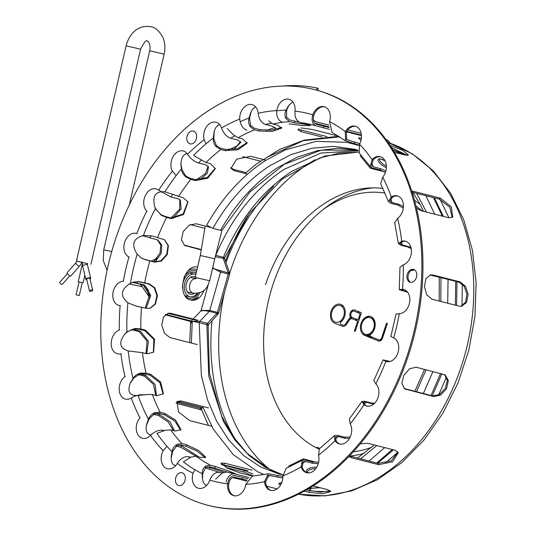 <?xml version="1.0" encoding="UTF-8"?>
<svg xmlns="http://www.w3.org/2000/svg" width="536" height="536" viewBox="0 0 536 536"><rect width="100%" height="100%" fill="white"/><g stroke="black" fill="none" stroke-linecap="round" stroke-linejoin="round"><path stroke-width="0.8" d="M390.108 143.259A9.903 6.774 101.8 0 0 386.322 139.742L386.094 139.682M361.15 133.323L347.784 129.913M328.903 125.096L316.26 121.866A8.254 5.648 -78.2 0 1 313.325 119.394M317.714 90.457L318.21 88.319L317.111 88.038L316.622 90.175M314.625 122.952A9.903 6.774 101.8 0 0 315.885 123.474L328.916 126.798M346.705 131.34L361.411 135.092M368.145 317.01L367.462 316.836L367.26 317.707M363.656 333.325L363.354 334.618M311.115 488.443L310.679 489.067A8.254 5.648 -78.2 0 1 309.198 490.695M249.066 477.569L234.969 473.971A9.903 6.774 101.8 0 0 234.775 473.925A9.903 6.774 101.8 0 0 226.172 481.944M206.688 485.321C204.283 484.752 202.829 482.219 202.327 477.723L202.226 473.683C202.219 470.394 203.325 467.874 205.549 466.126L210.293 465.141L214.889 466.313L227.941 470.655L236.162 474.085L227.083 471.968L222.34 472.946L215.646 479.137M367.462 316.836L367.16 317.734M363.904 320.046L362.966 319.67M359.562 318.324A3.712 2.707 -75.7 0 0 358.597 318.364M357.05 319.423A3.712 2.707 -75.7 0 0 356.782 319.784L356.333 320.461M346.403 324.468L345.486 324.099M340.93 322.009A9.903 7.216 104.3 0 1 340.152 321.278M341.419 306.076A9.903 7.216 104.3 0 1 342.33 305.252M352.675 310.103A9.903 7.216 104.3 0 1 352.795 311.275M351.73 317.165A9.903 7.216 104.3 0 1 350.859 318.853M355.442 320.099L356.132 319.061A4.951 3.611 104.3 0 1 356.138 319.054L356.212 319.081M357.747 312.609A4.536 3.31 104.3 0 1 358.269 311.49M288.911 105.136L286.579 110.383L286.586 117.243L289.815 119.99L299.363 122.221M251.136 111.823L249.501 118.469L250.761 125.551L254.359 128.238L259.659 129.591L271.484 130.161L281.722 127.414M214.212 131.588L213.824 138.744L216.383 145.591L220.343 148.11L225.636 149.457L237.683 148.68L247.156 142.583M180.954 163.607L181.965 169.825L185.784 176.016L190.072 178.24L195.372 179.594L207.372 177.443L215.271 168.197M154.696 206.688L156.103 209.596L161.068 214.735L165.624 216.584L170.917 217.938L183.124 214.018L187.875 201.623M153.35 352.453L153.886 339.489L144.888 330.699L139.588 329.352L134.71 328.903L127.983 331.409L124.721 334.163M163.145 394.094L159.869 382.624L150.187 375.28L144.894 373.934L140.09 373.94L133.94 377.853L130.161 383.327M180.726 430.234L174.763 420.934L164.391 414.743L159.091 413.39L154.462 413.785L149.162 418.81L146.382 425.423M205.315 457.798L197.114 451.151L186.521 446.388L181.222 445.034L176.84 445.738L172.619 451.486L171.198 457.972M226.788 471.901L209.77 466.709L205.697 467.606L202.709 473.657L202.494 479.043M282.767 86.048A214.561 156.405 104.3 0 1 317.111 88.038M175.741 465.536C172.505 465.181 171.004 462.26 171.239 456.773L172.029 451.721C172.679 448.411 174.307 445.972 176.92 444.404L182.019 443.641L186.615 444.813L198.601 450.448L205.737 457.195L200.812 457.469L196.21 456.297L191.118 457.054L183.379 461.838A189.804 138.362 104.3 0 0 202.226 473.683M151.078 434.837C146.737 434.321 145.243 430.844 146.596 424.418L148.432 419.219C149.691 416.117 151.789 413.939 154.73 412.68L160.11 412.264L164.706 413.437L175.634 420.157L180.967 429.638L175.339 431.058L170.736 429.885L165.363 430.301L156.927 433.309A189.804 138.362 104.3 0 0 172.029 451.721M138.114 395.494C129.484 395.977 126.945 391.675 130.509 382.577L133.042 378.396C134.824 375.709 137.303 373.954 140.486 373.123L146.06 373.15L150.656 374.322L160.626 382.081L163.406 393.638L156.994 395.709L152.398 394.536L146.831 394.509L138.114 395.494A189.804 138.362 104.3 0 0 148.432 419.219M128.204 350.966C119.441 348.038 118.423 342.29 125.136 333.714L126.911 332.025L135.166 328.421L140.821 328.963L145.424 330.136L154.549 339.234L153.624 352.179L147.038 353.834L142.442 352.661L128.204 350.966A189.804 138.362 104.3 0 0 133.042 378.396M127.876 302.773C119.816 296.013 120.674 289.514 130.449 283.269L133.719 282.03L139.119 281.628L149.363 283.886L154.81 287.805L157.457 295.658L155.46 304.066L150.154 308.26L146.147 308.28L135.91 306.023L127.876 302.773A189.804 138.362 104.3 0 0 126.911 332.025M137.162 254.185C131.039 244.604 133.129 238.366 143.42 235.458L152.09 235.927L164.612 239.786L168.425 245.689L167.192 254.627L161.303 261.092L154.375 262.158L144.264 259.357L141.196 257.87L137.162 254.185A189.804 138.362 104.3 0 0 130.449 283.269M155.42 208.517L154.891 207.211C151.983 196.196 155.333 191.071 164.941 191.834L183.078 197.744L188.009 201.951L183.58 214.5L171.172 218.601L166.569 217.428L161.282 215.305L155.42 208.517A189.804 138.362 104.3 0 0 143.42 235.458M227.277 128.593L233.555 134.911L238.172 137.792L242.768 138.971L247.096 143.199L238.078 149.718L225.361 150.71L220.765 149.537L216.149 146.656C214.058 144.171 213.127 141.283 213.362 137.98A189.804 138.362 104.3 0 0 193.543 155.393L205.958 162.542L210.554 163.715L215.305 168.693L207.76 178.24L195.379 180.592L190.782 179.419L185.798 176.86C183.299 174.669 181.838 172.009 181.416 168.88L180.954 164.385C181.041 158.06 183.098 154.469 187.131 153.604M213.362 137.98L213.985 132.546C215.05 127.936 216.946 125.29 219.666 124.587M268.717 120.935L272.925 124.017L277.521 125.19L281.708 128.117L272.194 131.427L259.069 130.998L254.466 129.819L250.258 126.744C248.61 124.104 248.222 121.163 249.093 117.92L250.66 112.882C252.041 109.639 253.696 107.636 255.632 106.865M309.46 124.962L294.204 122.791L289.601 121.618L285.809 118.476C284.596 115.836 284.716 113.036 286.17 110.074L288.18 106.215L292.623 101.679M321.942 136.968L301.018 131.628L297.909 129.699M247.491 174.113L234.185 170.723L231.003 168.344L236.671 159.172L250.614 156.291L265.963 160.204M197.221 344.534L169.852 337.553L164.398 333.178L161.751 324.977L163.426 316.99L168.471 313.178L170.656 313.299L198.025 320.28M211.64 426.214L189.597 420.593L178.461 411.856L177.061 401.531L181.041 400.921L208.404 407.903M252.463 476.109L240.108 472.96L227.311 468.203L220.912 463.184L224.484 463.138L251.853 470.119M201.328 249.964L184.552 245.401L181.409 239.679L183.238 231.512L189.228 225.154L196.122 223.76L210.253 227.365M204.243 290.07C201.087 297.467 196.752 300.837 191.245 300.173L190.91 300.093C176.264 297.487 182.823 263.933 197.63 266.968M190.655 300.026C193.335 300.321 195.854 299.396 198.226 297.245M184.049 245.039L201.395 249.588M247.712 470.729L221.294 464.256M203.077 407.782L179.942 401.879L176.565 402.08M196.792 320.461L167.855 313.299M230.788 167.654L233.609 169.403L245.997 172.565M298.445 128.901L301.071 130.007L326.947 136.606M363.81 318.679L364.802 319.081A1.24 0.905 -75.7 0 0 364.835 319.094M366.041 318.237L366.537 316.756M359.16 311.851A3.303 2.405 -75.7 0 0 358.591 312.95M351.884 311.952A8.663 6.318 -75.7 0 0 351.784 310.659M343.107 305.982A8.663 6.318 -75.7 0 0 342.209 306.713M341.05 320.548A8.663 6.318 -75.7 0 0 341.834 321.185M347.656 320.876A8.663 6.318 -75.7 0 0 351.093 316.314M149.892 308.327L155.072 303.992L156.927 295.611L154.241 287.879L148.841 284.026L138.677 281.748L133.437 282.11M141.001 257.736L143.903 259.123L153.953 261.876L160.813 260.851L166.689 254.506L168.049 245.642L164.398 239.652M188.525 270.519A16.502 11.29 -78.2 0 1 196.98 269.769M182.548 288.422A13.206 9.032 -78.2 0 1 182.997 283.055A13.206 9.032 -78.2 0 1 194.468 272.368A13.206 9.032 -78.2 0 1 196.23 273.025M198.193 293.152A13.206 9.032 -78.2 0 1 189.047 298.21A13.206 9.032 -78.2 0 1 185.335 295.973M185.737 296.395A13.206 9.032 101.8 0 0 186.602 296.013M191.339 273.4A13.206 9.032 101.8 0 0 190.709 272.703M199.834 292.683A14.854 10.164 -78.2 0 1 190.474 299.972M183.995 277.32A14.854 10.164 -78.2 0 1 196.605 271.397M149.557 297.413L140.352 284.214M151.145 261.159L156.807 258.359M145.109 285.835L148.512 290.499M140.251 284.65L144.713 285.581M155.969 259.9A2.064 1.501 104.3 0 1 156.003 259.719A2.064 1.501 104.3 0 1 157.55 258.01M156.023 259.846A1.24 0.905 104.3 0 1 156.05 259.705A1.24 0.905 104.3 0 1 157.055 258.667M149.001 292.046A2.064 1.501 -75.7 0 0 148.231 293.386A2.064 1.501 -75.7 0 0 149.196 295.698A2.064 1.501 -75.7 0 0 149.551 295.731M149.088 292.368A1.24 0.905 -75.7 0 0 148.271 293.373A1.24 0.905 -75.7 0 0 148.512 294.559A1.24 0.905 -75.7 0 0 149.47 294.632M213.938 258.694L214.755 258.808L222.005 230.225L220.537 230.339L212.872 228.383L206.688 225.12C222.453 197.369 242.044 175.835 265.467 160.525L285.239 149.926L316.213 141.377L346.792 142.315L358.859 145.464M214.755 258.808L200.283 255.464L214.755 258.808L209.683 280.777C207.291 287.115 205.234 293.695 193.181 293.179A7.43 5.079 101.8 0 1 193.034 293.145A7.43 5.079 101.8 0 1 189.57 285.862A7.43 5.079 101.8 0 1 194.675 278.66M228.39 272.489C230.065 272.931 230.024 273.059 228.249 272.871L228.236 272.871A1.648 1.213 103.7 0 1 228.282 274.03L228.282 274.03A1.648 1.206 -75.7 0 0 228.236 272.871L214.353 268.965L220.598 272.074A1.648 1.206 -76.1 0 0 220.571 270.915M229.589 272.837L229.649 274.09L228.282 274.03L217.428 312.388A1.648 1.206 103.9 0 1 216.946 313.292C218.567 313.895 218.588 314.13 217 314.009M214.132 268.657C212.283 268.302 212.357 268.402 214.353 268.965L212.759 267.477L211.278 273.876M215.238 256.664L224.678 258.727L229.589 272.844M224.711 257.561L224.678 258.734M223.15 257.173C225.133 257.642 225.214 257.689 223.405 257.307C239.478 219.505 262.305 190.816 291.885 171.245L324.876 156.01L358.53 152.05M228.249 272.871L223.338 258.734A1.648 1.206 104.5 0 1 223.405 257.307L215.552 255.304M393.022 150.013L401.658 154.207M440.11 199.379L448.94 217.817M462.32 284.1L461.992 305.855M446.481 376.949L438.689 394.932M397.94 452.15L385.263 463.184M215.666 256.778L215.68 256.784A1.648 1.206 104.3 0 1 215.74 255.35C231.813 217.549 254.64 188.86 284.221 169.289L320.903 153.061L358.082 150.777M208.544 324.126L207.419 323.322L199.747 321.365L209.281 311.336A1.648 1.206 -75.7 0 0 209.77 310.431L202.521 310.391L209.268 311.336L216.946 313.292A1.648 1.206 -75.7 0 0 217.415 312.381L218.655 313.118L218.119 314.036L208.122 325.077L209.429 373.25L221.67 416.09L233.073 436.579L247.23 453.449L270.613 470.038L282.887 474.909L265.099 467.178L248.965 455.446L234.922 440.029L223.351 421.336L208.785 376.158L206.863 324.622C208.611 325.138 208.517 325.245 206.581 324.93M220.537 230.339C235.853 203.385 254.895 182.475 277.655 167.614L297.386 157.102L317.701 150.603L338.069 148.278L357.988 150.201L321.191 150.12L284.107 164.391L249.99 191.922L221.984 230.286M282.887 474.916L279.149 474.058L260.603 466.957L243.726 455.6L228.979 440.304L216.779 421.49L207.479 399.688L201.348 375.495L199.191 322.665L206.856 324.622A1.648 1.206 104.3 0 1 207.405 323.322M192.29 321.292A1.648 1.126 -83.2 0 1 192.29 321.319L199.191 322.665A1.648 1.206 -75.7 0 1 199.754 321.365L192.23 321.312L191.406 343.053M212.872 228.383C228.189 201.429 247.23 180.525 269.99 165.657L290.787 154.703L312.193 148.204L333.606 146.348L354.611 149.236M433.503 197.637L442.368 216.142M455.714 281.3L455.359 305.178M440.599 373.458L431.018 395.501M392.332 449.543L376.728 463.024M319.637 487.613L309.011 488.417M267.511 157.061L303.296 140.673L339.744 136.821M425.845 195.68L434.709 214.186M448.049 279.35L447.701 303.222M432.941 371.508L423.36 393.545M384.667 447.594L369.063 461.067M191.821 323.175L190.582 322.404L192.23 321.312C190.702 321.071 190.749 321.258 192.37 321.875M193.174 319.041L200.732 311.074L202.521 310.391C200.699 310.223 200.658 310.404 202.394 310.94M228.262 274.023L220.598 272.074L209.77 310.431L217.415 312.381M87.502 263.645L77.117 261.179M77.258 261.139L87.509 263.625M195.888 274.499A11.551 7.906 101.8 0 0 194.943 274.157A11.551 7.906 101.8 0 0 194.715 274.104A11.551 7.906 101.8 0 0 184.612 283.792A11.551 7.906 101.8 0 0 189.979 296.723A11.551 7.906 101.8 0 0 197.255 293.319M194.394 293.366A9.079 6.211 -78.2 0 1 190.481 294.298A9.079 6.211 -78.2 0 1 186.327 283.879A9.079 6.211 -78.2 0 1 194.213 276.529A9.079 6.211 -78.2 0 1 195.332 276.931M141.665 286.593L130.436 284.234A11.551 7.906 -78.2 0 1 129.303 283.866M92.695 290.244L89.874 278.479A1.648 0.663 166.5 0 0 88.118 278.224A1.648 0.663 166.5 0 0 86.665 279.249L89.485 291.015A1.648 0.663 166.5 0 0 89.907 291.323A1.648 0.663 166.5 0 0 91.75 291.115A1.648 0.663 166.5 0 0 92.695 290.244A1.648 0.663 166.5 0 0 90.932 289.983A1.648 0.663 166.5 0 0 89.485 291.015M86.839 279.966A2.479 0.992 -13.5 0 1 86.497 279.906A2.479 0.992 -13.5 0 1 85.861 279.444A2.479 0.992 -13.5 0 1 88.038 277.903A2.479 0.992 -13.5 0 1 90.678 278.291A2.479 0.992 -13.5 0 1 90.048 279.202M79.04 281.949L82.256 282.693M79.294 295.517L82.263 282.653L79.047 281.909L76.079 294.773L79.294 295.517L76.079 294.773M69.888 275.792L62.33 284.335A1.648 0.65 -138.5 0 1 60.662 283.732A1.648 0.65 -138.5 0 1 59.858 282.15L67.415 273.601M67.275 272.509A2.479 0.978 41.5 0 0 68.487 274.881A2.479 0.978 41.5 0 0 70.987 275.792L79.683 265.957A2.479 0.978 41.5 0 1 77.184 265.045A2.479 0.978 41.5 0 1 75.978 262.674L67.275 272.509M361.083 155.045L360.373 156.036L370.389 168.25L384.319 171.808M371.066 167.312L370.389 168.25M303.47 459.942L303.289 458.903L316.582 462.293M303.289 458.903L288.817 465.978L288.998 467.024M308.106 472.94L306.786 472.162L306.217 471.09A6.934 2.499 -10 0 1 309.574 468.23A6.934 2.499 -10 0 1 316.736 467.184M385.096 160.86L380.413 158.797L379.066 158.891L378.121 159.574A6.934 2.245 35.7 0 0 380.198 163.56A6.934 2.245 35.7 0 0 386.389 167.614M165.678 314.377L191.325 320.99M190.863 321.546L165.215 314.753M221.83 464.812L244.309 470.541L252.925 473.951M253.468 476.042L243.639 472.035L226.004 467.533M360.259 443.848L367.723 443.265L395.092 450.253L398.268 452.625L392.607 461.798L378.657 464.685L351.288 457.704L348.903 456.505M349.445 455.935L378.088 463.365L391.448 460.826L397.913 452.002M460.846 306.358L465.556 302.15L466.916 294.224L464.189 286.311L458.85 282.103L429.959 274.941M432.713 274.941L460.082 281.923L465.543 286.304L468.183 294.505L466.508 302.492L461.463 306.304L459.278 306.177L431.909 299.195L426.73 294.78L424.432 286.526L425.926 278.566L430.576 274.814L432.713 274.941L431.48 275.122M360.996 140.231L358.47 137.919L361.365 138.094M361.117 139.688L359.777 139.387M390.087 145.43L402.576 150.221L408.452 154.978L404.881 155.025L394.449 152.365M407.407 155.4L391.461 147.527M242.754 156.639L260.302 161.108M301.091 127.95L311.979 129.39L338.826 136.238M452.136 217.576L449.825 207.198L439.105 199.064L412.11 192.176M411.708 190.917L440.203 198.099L451.339 206.836L452.739 217.16L448.759 217.777L421.39 210.789L416.505 208.149M416.204 367.234L445.195 374.912L448.337 380.627L446.508 388.801L440.518 395.159L433.617 396.553L404.653 388.895L401.833 383.381L403.843 375.321L409.544 368.781L416.204 367.234M404.151 388.533L432.579 395.896L439.299 394.603L445.248 388.533L447.339 380.553L444.652 374.617M313.058 485.931L327.63 489.649L330.739 491.579L322.732 493.777L309.118 492.309L304.348 491.09M280.589 485L278.626 483.774L281.815 482.474M279.645 483.003L281.34 483.586M306.344 489.971L321.017 492.155L330.256 490.755M176.538 402.121L202.018 408.707M201.57 409.96L176.029 403.233M190.246 224.604L204.886 228.343M414.027 269.601A6.599 4.811 -75.7 0 0 413.169 269.628A6.599 4.811 -75.7 0 0 408.164 275.471A6.599 4.811 -75.7 0 0 410.784 282.311M412.07 269.347A6.599 4.811 104.3 0 1 413.49 269.42A6.599 4.811 104.3 0 1 416.519 277.005A6.599 4.811 104.3 0 1 410.228 282.211A6.599 4.811 104.3 0 1 407.005 275.578A6.599 4.811 104.3 0 1 412.07 269.347M187.332 141.31A6.599 4.811 104.3 0 1 187.975 134A6.599 4.811 104.3 0 1 193.342 131.065A6.599 4.811 104.3 0 1 196.377 138.65A6.599 4.811 104.3 0 1 190.079 143.856A6.599 4.811 104.3 0 1 187.332 141.31M184.545 481.757A6.599 4.811 104.3 0 1 178.743 485.536A6.599 4.811 104.3 0 1 175.714 477.945A6.599 4.811 104.3 0 1 182.005 472.739A6.599 4.811 104.3 0 1 184.545 481.757M190.729 457.242L188.665 456.719C184.558 456.176 180.846 458.287 177.537 463.05L177.322 463.406A12.382 9.025 104.3 0 1 167.373 468.719A12.382 9.025 104.3 0 1 163.138 450.756L166.991 446.307M178.528 445.101L181.59 445.878L198.89 456.98M196.149 456.277L180.793 447.272L176.203 446.106M144.854 394.958C140.626 394.228 136.211 395.173 131.608 397.792L131.3 397.987A12.382 9.025 104.3 0 1 125.37 399.092A12.382 9.025 104.3 0 1 119.173 389.237A12.382 9.025 104.3 0 1 124.968 376.607L125.27 376.406M140.01 373.954L145.631 375.388L155.105 384.453L156.472 395.575M155.809 395.407L153.45 384.339L144.465 376.172L138.134 374.557M120.439 305.654L120.118 305.634A12.382 9.025 104.3 0 1 118.979 305.453A12.382 9.025 104.3 0 1 113.036 292.415A12.382 9.025 104.3 0 1 123.334 281.259L123.649 281.259M132.935 282.264L144.331 284.951L150.75 295.43L146.107 308.274M145.156 308.026L149.517 295.162L143.112 284.918L132.546 282.398M147.018 211.325L146.77 211.097A12.382 9.025 104.3 0 1 144.988 196.35A12.382 9.025 104.3 0 1 156.023 188.893A12.382 9.025 104.3 0 1 158.669 190.246L170.93 196.993L178.046 198.809L180.31 199.975L181.128 208.913L173.188 218.219M171.091 217.978L179.721 209.12L179.808 199.586M206.012 143.842L204.115 139.708A12.382 9.025 104.3 0 1 206.44 126.885A12.382 9.025 104.3 0 1 215.981 122.208A12.382 9.025 104.3 0 1 221.509 127.97L221.629 128.332C223.639 133.484 226.634 136.781 230.627 138.221L237.743 140.037L240.872 142.261L233.562 149.611M228.403 149.879L236.818 146.134L240.523 141.584M282.057 122.041C278.271 120.54 276.489 116.861 276.73 111.006L276.784 110.584A12.382 9.025 104.3 0 1 288.904 99.267A12.382 9.025 104.3 0 1 295.021 111.113L294.974 111.528C294.74 117.384 296.515 121.069 300.301 122.57L310.592 125.545L302.673 125.612L289.172 123.856M355.797 126.389A12.382 9.025 -75.7 0 0 346.403 131.823L346.598 139.574L359.763 143.655M359.033 145.075L345.546 140.847L345.305 131.541A12.382 9.025 104.3 0 1 355.261 126.228A12.382 9.025 104.3 0 1 359.495 144.184L359.227 153.041L370.289 166.542L372.091 159.547A12.382 9.025 104.3 0 1 380.205 156.646A12.382 9.025 104.3 0 1 386.295 164.954A12.382 9.025 104.3 0 1 382.717 177.161L380.694 183.788L388.426 201.563L391.327 196.96A12.382 9.025 104.3 0 1 397.256 195.854A12.382 9.025 104.3 0 1 403.461 205.71A12.382 9.025 104.3 0 1 397.665 218.333L394.697 222.735L398.382 243.605L401.698 241.213A12.382 9.025 104.3 0 1 405.256 241.16A12.382 9.025 104.3 0 1 411.407 252.603A12.382 9.025 104.3 0 1 403.32 264.898L399.99 267.223L399.246 289.688L402.509 289.306A12.382 9.025 104.3 0 1 403.655 289.494A12.382 9.025 104.3 0 1 409.591 302.532A12.382 9.025 104.3 0 1 399.3 313.687L396.037 314.069L390.858 336.481L393.692 337.955A12.382 9.025 104.3 0 1 398.02 352.574A12.382 9.025 104.3 0 1 386.436 361.539A12.382 9.025 104.3 0 1 385.873 361.365L383.039 359.904L390.134 361.445M397.799 196.015A12.382 9.025 -75.7 0 0 392.419 197.235L390 201.074L392.077 202.548L399.193 204.363L403.454 206.534M403.32 208.136L398.027 205.147L390.912 203.332L388.426 201.563M404.191 289.654A12.382 9.025 -75.7 0 0 403.601 289.587L400.888 289.902L407.38 291.919M407.655 292.267L399.246 289.688M383.039 359.904L373.806 380.62L375.857 383.843A12.382 9.025 104.3 0 1 377.639 398.596A12.382 9.025 104.3 0 1 366.604 406.047A12.382 9.025 104.3 0 1 363.957 404.693L361.934 401.43L364.835 401.303L371.951 403.119L374.57 403.3M373.679 404.117L365.78 402.147L363.361 402.255L365.056 404.975A12.382 9.025 -75.7 0 0 367.16 406.161M361.934 401.43L349.358 418.951L350.216 423.849A12.382 9.025 104.3 0 1 349.74 437.959A12.382 9.025 104.3 0 1 339.395 443.976A12.382 9.025 104.3 0 1 335.054 440.713L334.31 435.688L319.396 448.793L318.518 455.238A12.382 9.025 104.3 0 1 316.186 468.062A12.382 9.025 104.3 0 1 306.646 472.732A12.382 9.025 104.3 0 1 301.118 466.97L302.311 460.317L305.138 460.076L312.254 461.891L318.639 462.146M318.263 463.653L312.676 463.318L305.56 461.503L303.202 461.71L302.21 467.251A12.382 9.025 -75.7 0 0 307.202 472.853M302.311 460.317L286.231 468.189L282.914 475.874A12.382 9.025 104.3 0 1 270.606 490.366A12.382 9.025 104.3 0 1 264.469 481.676L268.375 473.804L252.302 476.122L245.843 484.356A12.382 9.025 104.3 0 1 233.723 495.673A12.382 9.025 104.3 0 1 227.612 483.834L227.666 483.418C228.939 477.824 231.539 475.258 235.465 475.727L247.994 478.748M247.083 480.243L235.25 477.355C232.001 476.966 229.837 479.077 228.765 483.7L228.705 484.108A12.382 9.025 -75.7 0 0 234.279 495.787M234.312 477.241A181.55 132.345 -75.7 0 0 235.25 477.355L234.761 477.268M233.649 475.459L235.465 475.727M282.861 478.005L268.817 475.399L265.568 481.958A12.382 9.025 -75.7 0 0 271.162 490.487M268.375 473.804L282.928 476.437M349.459 438.461L345.177 438.321L338.062 436.505L335.529 436.807L336.146 440.994A12.382 9.025 -75.7 0 0 339.945 444.089M334.31 435.688L337.352 435.333L344.467 437.148L350.209 437.014M389.813 361.532L384.6 360.427L386.965 361.646A12.382 9.025 -75.7 0 0 386.992 361.653M405.799 241.327A12.382 9.025 -75.7 0 0 402.797 241.495L400.03 243.485L402.101 244.825L410.904 247.304M411.239 248.717L407.983 247.029L400.868 245.213L398.382 243.605M413.156 270.439L414.295 269.735M414.623 269.936L411.219 270.425M380.748 156.814A12.382 9.025 -75.7 0 0 373.183 159.829L371.683 165.651L373.585 166.857L380.701 168.673L385.86 170.997M385.397 172.471L379.689 169.805L372.574 167.989L370.289 166.542M324.662 106.818A12.382 9.025 -75.7 0 0 313.895 115.119L313.761 115.521C312.696 120.185 313.687 123.119 316.749 124.339L329.004 127.528M329.499 129.377L312.354 124.834A179.902 131.139 -75.7 0 0 300.301 122.57M316.227 125.906C312.535 124.426 311.349 120.868 312.669 115.24L312.796 114.838A12.382 9.025 104.3 0 1 324.119 106.657A12.382 9.025 104.3 0 1 329.58 121.659L332.032 132.352L345.546 140.847M246.922 130.248C243.029 128.761 240.637 125.169 239.739 119.474L239.713 119.066A12.382 9.025 104.3 0 1 252.02 104.574A12.382 9.025 104.3 0 1 258.158 113.264L258.198 113.666C259.096 119.361 261.488 122.952 265.38 124.439L272.496 126.255L275.605 128.144L273.943 129.866M266.673 130.369L275.142 127.374M176.15 175.56L172.411 171.098A12.382 9.025 104.3 0 1 172.887 156.981A12.382 9.025 104.3 0 1 183.238 150.971A12.382 9.025 104.3 0 1 187.58 154.227L187.768 154.529C190.782 158.797 194.327 161.611 198.414 162.964L205.529 164.78L208.497 166.756L207.345 173.269L199.653 179.862M196.424 179.801L205.529 173.53L208.082 166.2M129.223 257.113L128.935 256.992A12.382 9.025 104.3 0 1 124.613 242.373A12.382 9.025 104.3 0 1 136.191 233.408A12.382 9.025 104.3 0 1 136.76 233.575L137.049 233.689M153.591 261.789L160.063 253.032L160.767 245.006L157.343 239.84M142.362 235.632L157.919 240.041L161.812 245.099L161.182 253.488L154.991 262.07M121.25 353.639L120.928 353.727A12.382 9.025 104.3 0 1 117.371 353.78A12.382 9.025 104.3 0 1 111.227 342.337A12.382 9.025 104.3 0 1 119.314 330.042L119.629 329.942M132.499 329.211L140.392 331.201L148.439 341.338L146.737 353.753M146.02 353.572L147.045 341.137L139.159 331.59L131.273 329.607M164.391 430.616L163.192 430.308C159.011 429.684 154.884 431.286 150.804 435.111L150.536 435.393A12.382 9.025 104.3 0 1 142.422 438.294A12.382 9.025 104.3 0 1 136.332 429.986A12.382 9.025 104.3 0 1 139.916 417.785L140.177 417.49M155.608 413.464L159.681 414.502L170.039 421.798L174.528 430.85M173.51 430.596L168.023 421.839L158.663 415.628L153.35 414.274M222.165 473.06L219.539 472.39C215.519 471.901 212.33 474.34 209.971 479.707L209.831 480.102A12.382 9.025 104.3 0 1 198.514 488.289A12.382 9.025 104.3 0 1 193.047 473.288L194.836 469.677M207.472 466.769L223.72 472.243M219.606 472.404L205.281 467.915M208.276 505.374A214.561 156.405 -75.7 0 0 412.867 336.139A214.561 156.405 -75.7 0 0 314.357 89.572A214.561 156.405 -75.7 0 0 115.783 238.353A214.561 156.405 -75.7 0 0 208.276 505.374L209.368 505.649A214.561 156.405 -75.7 0 0 413.752 337.224A214.561 156.405 -75.7 0 0 316.622 90.155M352.219 317.459L357.257 319.51A1.24 0.905 -75.7 0 0 357.345 319.536A1.24 0.905 -75.7 0 0 358.49 318.679L359.797 314.773A1.24 0.905 -75.7 0 0 359.348 313.259L354.309 311.215A3.303 2.405 -75.7 0 0 354.082 311.141A3.303 2.405 -75.7 0 0 350.98 313.587A3.303 2.405 -75.7 0 0 352.219 317.459M343.73 316.233A8.663 6.318 -75.7 0 0 339.998 305.446A8.663 6.318 -75.7 0 0 331.737 312.28A8.663 6.318 -75.7 0 0 335.717 322.237A8.663 6.318 -75.7 0 0 343.73 316.233M373.679 328.394A8.663 6.318 -75.7 0 0 369.947 317.614A8.663 6.318 -75.7 0 0 361.679 324.448A8.663 6.318 -75.7 0 0 365.659 334.404A8.663 6.318 -75.7 0 0 373.679 328.394M386.409 323.59A0.616 0.449 104.3 0 1 387.247 323.932L382.49 338.183A4.127 3.008 104.3 0 1 378.671 341.043A4.127 3.008 104.3 0 1 378.383 340.95L364.674 335.382A9.903 7.216 104.3 0 1 360.936 323.751A9.903 7.216 104.3 0 1 370.249 316.414A9.903 7.216 104.3 0 1 375.207 324.193A9.903 7.216 104.3 0 1 370.724 334.29A1.24 0.905 -75.7 0 0 370.162 335.489A1.24 0.905 -75.7 0 0 370.698 336.494L378.778 339.777A2.888 2.104 -75.7 0 0 378.979 339.844A2.888 2.104 -75.7 0 0 381.652 337.841L386.409 323.59L387.093 323.764A0.616 0.449 104.3 0 1 387.267 323.476M348.588 319.483A4.951 3.611 104.3 0 1 349.653 318.297A1.24 0.905 -75.7 0 0 350.122 316.649A4.536 3.31 104.3 0 1 350.799 311.791A4.536 3.31 104.3 0 1 354.39 309.942A4.536 3.31 104.3 0 1 354.698 310.043L360.996 312.602A0.616 0.449 104.3 0 1 361.224 313.359L355.355 330.926A0.616 0.449 104.3 0 1 354.51 330.585L357.318 322.19A1.24 0.905 -75.7 0 0 356.869 320.682L352.38 318.853A3.712 2.707 -75.7 0 0 352.125 318.773A3.712 2.707 -75.7 0 0 349.238 320.206L346.41 324.461A4.951 3.611 104.3 0 1 342.564 326.37A4.951 3.611 104.3 0 1 342.223 326.257L334.725 323.215A9.903 7.216 104.3 0 1 330.993 311.584A9.903 7.216 104.3 0 1 340.306 304.247A9.903 7.216 104.3 0 1 345.264 312.026A9.903 7.216 104.3 0 1 340.775 322.123A1.24 0.905 -75.7 0 0 340.213 323.329A1.24 0.905 -75.7 0 0 340.749 324.327L342.618 325.091A3.712 2.707 -75.7 0 0 342.873 325.171A3.712 2.707 -75.7 0 0 345.753 323.737L348.588 319.483L349.097 319.617M234.594 473.891A179.902 131.139 104.3 0 1 230.956 473.04A179.902 131.139 104.3 0 1 227.083 471.968M319.034 449.128A136.231 99.307 104.3 0 1 267.37 305.56A136.231 99.307 104.3 0 1 372.982 187.875M310.679 489.067A175.808 128.158 104.3 0 1 308.669 488.618M270.379 469.918A175.808 128.158 104.3 0 1 224.691 291.678M229.696 273.286A175.808 128.158 104.3 0 1 315.369 159.654M164.941 191.834A189.804 138.362 104.3 0 1 181.416 168.88M240.135 121.739A189.804 138.362 104.3 0 1 249.093 117.92M276.744 110.865A189.804 138.362 104.3 0 1 286.17 110.074M236.55 441.396A179.902 131.139 104.3 0 1 212.015 320.468M225.515 261.139A179.902 131.139 104.3 0 1 247.619 215.887M210.293 465.141A179.902 131.139 104.3 0 1 196.21 456.297M182.019 443.641A179.902 131.139 104.3 0 1 170.736 429.885M160.11 412.264A179.902 131.139 104.3 0 1 152.398 394.536M146.06 373.15A179.902 131.139 104.3 0 1 142.442 352.661M140.821 328.963A179.902 131.139 104.3 0 1 141.551 307.108M144.76 282.713A179.902 131.139 104.3 0 1 149.779 260.985M157.604 237.555A179.902 131.139 104.3 0 1 166.569 217.428M178.475 196.565A179.902 131.139 104.3 0 1 190.782 179.419M205.958 162.542A179.902 131.139 104.3 0 1 220.765 149.537M238.172 137.792A179.902 131.139 104.3 0 1 254.466 129.819M272.925 124.017A179.902 131.139 104.3 0 1 289.601 121.618M314.92 123.28A179.902 131.139 104.3 0 1 315.885 123.474M186.173 246.098L185.128 245.441M224.484 463.138L223.82 464.632M181.041 400.921L179.942 401.879M170.656 313.299L169.423 313.48M234.185 170.723L233.609 169.403M301.018 131.628L301.071 130.007M341.177 321.801A9.903 7.216 104.3 0 1 340.836 321.453M164.706 413.437L164.391 414.743M154.73 412.68L154.462 413.785M214.889 466.313L215.063 468.062M205.549 466.126L205.697 467.606M186.615 444.813L186.521 446.388M176.92 444.404L176.84 445.738M140.486 373.123L140.09 373.94M294.204 122.791L295.115 121.337M259.069 130.998L259.659 129.591M135.166 328.421L134.71 328.903M145.424 330.136L144.888 330.699M154.375 262.158L153.953 261.876M149.363 283.886L148.841 284.026M139.119 281.628L138.677 281.748M171.172 218.601L170.917 217.938M195.379 180.592L195.372 179.594M225.361 150.71L225.636 149.457M285.809 118.476L286.586 117.243M150.656 374.322L150.187 375.28M144.264 259.357L143.903 259.123M161.282 215.305L161.068 214.735M185.798 176.86L185.784 176.016M216.149 146.656L216.383 145.591M250.258 126.744L250.761 125.551M223.331 258.734A1.648 1.206 104.3 0 1 223.391 257.3M264.215 474.655L257.916 471.894L233.294 454.649L213.442 429.363L202.554 406.409M426.113 369.766L416.425 391.776M376.781 445.577L360.493 458.883M416.64 193.335L426.395 212.068M440.981 277.548L440.82 301.158M209.268 311.336A1.648 1.199 -76.3 0 0 209.75 310.424M216.933 313.292L207.419 323.322A1.648 1.206 -75.5 0 0 206.863 324.622M199.747 321.365A1.648 1.199 -75.5 0 0 199.191 322.665M196.23 278.64L194.501 278.854L195.211 277.434L209.683 280.777M76.454 260.958L126.114 45.835L140.593 49.178C144.097 42.243 146.362 39.577 147.38 41.178C148.231 40.428 151.052 45.466 149.678 50.773L103.723 249.816L103.294 260.69L107.079 270.291M111.729 251.505L103.723 249.816M129.35 204.866L164.15 54.116L149.678 50.773M85.861 279.444L82.712 266.298A2.479 0.992 -13.5 0 1 84.132 264.992A2.479 0.992 -13.5 0 1 86.899 264.684A2.479 0.992 -13.5 0 1 87.529 265.146L90.678 278.291M308.729 472.926A5.775 2.084 -10 0 1 308.816 470.286A5.775 2.084 -10 0 1 315.758 468.665M385.15 160.974A5.775 1.869 35.7 0 0 379.615 160.117A5.775 1.869 35.7 0 0 386.389 165.979M190.481 320.709L189.248 320.883M244.309 470.541L243.639 472.035M350.718 456.384L351.288 457.704M378.088 463.365L378.657 464.685M458.85 282.103L460.082 281.923M439.105 199.064L440.203 198.099M412.01 191.848L412.834 191.118M405.209 388.915L406.248 389.572M432.579 395.896L433.617 396.553M309.172 490.688L309.118 492.309M200.859 408.325L199.761 409.29M181.59 445.878L180.793 447.272M145.631 375.388L144.465 376.172M144.331 284.951L143.112 284.918M346.202 132.171L345.104 131.896M354.216 143.393L355.013 142M392.131 197.436L391.032 197.154M398.027 205.147L399.193 204.363M403.3 289.574L402.208 289.293M363.723 404.486L364.815 404.767M371.951 403.119L372.895 403.963M301.011 466.615L302.11 466.89M312.254 461.891L312.676 463.318M227.666 483.418L228.765 483.7M242.58 477.543L242.366 479.171M264.442 481.281L265.541 481.556M277.501 475.673L277.608 477.254M334.873 440.418L335.965 440.699M344.467 437.148L345.177 438.321M385.592 361.257L386.684 361.539M402.489 241.589L401.39 241.307M407.983 247.029L409.216 246.64M372.929 160.11L371.837 159.835M379.689 169.805L380.701 168.673M313.761 115.521L312.669 115.24M323.342 127.722L323.865 126.154M140.392 331.201L139.159 331.59M159.681 414.502L158.663 415.628M209.864 467.385L209.341 468.946M347.891 140.184A181.55 132.345 -75.7 0 0 345.72 138.596M392.077 202.548A181.55 132.345 -75.7 0 0 390.65 198.789M402.985 290.8A181.55 132.345 -75.7 0 0 403.079 289.567M386.55 361.485A181.55 132.345 -75.7 0 0 386.831 360.768M335.288 439.185A181.55 132.345 -75.7 0 0 338.062 436.505M267.437 476.082A181.55 132.345 -75.7 0 0 270.492 475.439M301.956 463.513A181.55 132.345 -75.7 0 0 305.56 461.503M364.366 404.325A181.55 132.345 -75.7 0 0 365.78 402.147M402.101 244.825A181.55 132.345 -75.7 0 0 401.719 241.883M373.585 166.857A181.55 132.345 -75.7 0 0 371.22 163.621M163.192 430.308A179.902 131.139 -75.7 0 0 163.594 430.87M133.276 329.044A179.902 131.139 -75.7 0 0 133.276 329.385M137.497 281.641A179.902 131.139 -75.7 0 0 137.216 283.135M150.998 235.626A179.902 131.139 -75.7 0 0 150.06 237.977M172.746 194.22A179.902 131.139 -75.7 0 0 170.93 196.993M201.281 160.204A179.902 131.139 -75.7 0 0 198.414 162.964M234.728 135.95A179.902 131.139 -75.7 0 0 230.627 138.221M271.25 123.287A179.902 131.139 -75.7 0 0 265.38 124.439M315.872 125.799A179.902 131.139 -75.7 0 0 312.354 124.834M219.539 472.39A179.902 131.139 -75.7 0 0 222.085 473.114M188.665 456.719A179.902 131.139 -75.7 0 0 189.925 457.644M177.322 463.406A189.804 138.362 -75.7 0 0 193.047 473.288M131.3 397.987A189.804 138.362 -75.7 0 0 139.916 417.785M120.118 305.634A189.804 138.362 -75.7 0 0 119.314 330.042M146.77 211.097A189.804 138.362 -75.7 0 0 136.76 233.575M204.115 139.708A189.804 138.362 -75.7 0 0 187.58 154.227M276.784 110.584A189.804 138.362 -75.7 0 0 258.158 113.264M345.305 131.541A189.804 138.362 -75.7 0 0 329.58 121.659M391.327 196.96A189.804 138.362 -75.7 0 0 382.717 177.161M402.509 289.306A189.804 138.362 -75.7 0 0 403.32 264.898M375.857 383.843A189.804 138.362 -75.7 0 0 385.873 361.365M318.518 455.238A189.804 138.362 -75.7 0 0 335.054 440.713M245.843 484.356A189.804 138.362 -75.7 0 0 264.469 481.676M209.831 480.102A189.804 138.362 -75.7 0 0 227.612 483.834M282.914 475.874A189.804 138.362 -75.7 0 0 301.118 466.97M350.216 423.849A189.804 138.362 -75.7 0 0 363.957 404.693M393.692 337.955A189.804 138.362 -75.7 0 0 399.3 313.687M401.698 241.213A189.804 138.362 -75.7 0 0 397.665 218.333M372.091 159.547A189.804 138.362 -75.7 0 0 359.495 144.184M312.796 114.838A189.804 138.362 -75.7 0 0 295.021 111.113M239.713 119.066A189.804 138.362 -75.7 0 0 221.509 127.97M172.411 171.098A189.804 138.362 -75.7 0 0 158.669 190.246M128.935 256.992A189.804 138.362 -75.7 0 0 123.334 281.259M120.928 353.727A189.804 138.362 -75.7 0 0 124.968 376.607M150.536 435.393A189.804 138.362 -75.7 0 0 163.138 450.756M309.339 490.574A175.808 128.158 -75.7 0 0 329.191 491.278M405.504 155.172A175.808 128.158 -75.7 0 0 392.955 149.899M273.44 186.488A175.808 128.158 -75.7 0 0 225.991 262.499M349.72 456.056A136.231 99.307 -75.7 0 0 364.091 453.376M420.13 204.484A136.231 99.307 -75.7 0 0 414.536 200.384M382.985 188.478A136.231 99.307 -75.7 0 0 265.581 284.596M317.004 447.272A132.037 96.252 -75.7 0 0 319.925 448.384M353.284 451.841A132.037 96.252 -75.7 0 0 371.763 447.218M422.167 210.99A132.037 96.252 -75.7 0 0 415.996 206.025M385.056 193.081A132.037 96.252 -75.7 0 0 323.503 209.234M298.519 494.159A181.55 132.345 -75.7 0 0 466.186 349.74A181.55 132.345 -75.7 0 0 388.198 142.643L412.151 153.738L433.222 170.857L450.629 193.255L463.828 220.048L472.417 250.265L476.142 282.841L474.916 316.615L468.786 350.403L457.978 382.992L442.877 413.229L424.003 440.036L401.987 462.447L377.565 479.646L351.549 490.963L324.856 495.901L298.505 494.165M381.652 337.841L382.336 338.015L387.28 323.818M379.461 339.951A2.888 2.104 -75.7 0 0 379.662 340.018A2.888 2.104 -75.7 0 0 382.336 338.015L382.523 338.069M358.49 318.679L359.174 318.853M359.361 318.297L359.777 317.044M359.797 314.773L360.48 314.947M357.432 319.55L357.941 319.684M349.653 318.297L350.343 318.471A1.24 0.905 -75.7 0 0 350.839 316.923M345.753 323.737L346.437 323.911L349.559 319.784M346.109 324.347A3.712 2.707 -75.7 0 0 346.437 323.911L346.705 324.019M334.725 323.215L335.409 323.389M342.223 326.257L342.906 326.431M352.38 318.853L353.063 319.027M365.659 334.404L366.343 334.578A8.663 6.318 -75.7 0 0 374.363 328.568A8.663 6.318 -75.7 0 0 370.631 317.788L369.947 317.614M340.521 321.654A8.663 6.318 -75.7 0 0 341.492 320.937M342.444 306.498A8.663 6.318 -75.7 0 0 341.559 305.942M370.289 334.866A9.286 6.767 104.3 0 1 365.961 335.074L371.595 337.358A1.856 1.353 104.3 0 1 370.905 336.581M379.267 341.11A0.616 0.422 112.1 0 0 379.542 339.992M371.595 337.358A0.616 0.422 112.1 0 0 371.589 336.863M379.019 341.104L365.358 335.556A0.616 0.422 112.1 0 0 365.961 335.074M363.589 319.918A9.903 7.216 104.3 0 1 364.426 318.927M366.323 317.392A9.903 7.216 104.3 0 1 370.59 316.515M364.674 335.382L365.358 335.556A9.903 7.216 104.3 0 1 363.442 334.256M378.383 340.95L378.965 341.097M354.51 330.585L355.194 330.759M357.318 322.19L358.001 322.364M358.624 312.863L357.78 312.522M354.309 311.215L354.993 311.389M359.348 313.259L360.031 313.433M351.864 311.443A4.536 3.31 104.3 0 1 352.742 310.625M350.825 318.86L350.343 318.471M356.386 320.381L355.495 320.019M356.869 320.682L357.552 320.856M350.122 316.649L350.812 316.823M234.775 473.925L230.956 473.04M149.557 295.792L149.196 295.698M205.234 226.085L200.283 255.464L195.211 277.434M393.002 149.973L401.933 154.274M224.711 257.568L249.468 213.315L282.251 179.017L319.831 157.979L339.275 153.088L358.55 152.097M357.385 458.086L374.336 444.954M414.79 391.36L424.572 369.371M439.198 301.058L439.245 277.099M423.547 211.338L419.286 202.916L412.867 192.37M357.988 150.181L354.43 149.196M434.374 197.858L443.359 216.397M456.94 281.614L456.632 305.507M441.892 373.786L432.284 395.823M393.391 449.818L377.679 463.265M320.059 487.72L308.87 488.497M339.683 136.781L336.045 136.573L304.133 140.144L279.571 149.477L256.161 164.163L244.992 173.476M190.635 321.768L189.731 342.625M200.524 407.132L208.43 425.396M192.799 319.443L191.171 321.158M200.732 311.074L201.114 310.398M191.164 321.165L190.582 322.404M218.655 313.125L229.649 274.09M201.114 310.391L208.216 284.877M90.926 264.295L140.593 49.178M164.15 54.116C165.483 48.2 165.068 42.632 162.904 37.406C159.306 30.921 155.373 27.383 151.105 26.8C137.424 24.288 128.982 34.605 126.114 45.835M187.325 291.953L193.181 293.179M190.374 277.413L194.87 278.351M185.161 295.711L189.979 296.723M189.851 273.085L194.715 274.104M82.209 262.144L82.712 266.298M87.227 263.323L87.529 265.146M83.067 282.841L84.842 275.176M87.355 264.281L87.556 263.404M78.243 281.728L82.323 264.054M77.197 261.059L75.978 262.674M82.216 262.285L79.683 265.957M361.445 135.655L346.403 131.816M328.977 127.367L315.979 124.051M277.119 488.872L266.7 486.212M246.694 481.107L232.778 477.556M378.979 339.844L379.662 340.018M357.345 319.536L358.028 319.711M342.873 325.171L343.556 325.345M352.125 318.773L352.809 318.947M335.717 322.237L336.4 322.411M339.998 305.446L340.682 305.62M354.082 311.141L354.765 311.315"/></g></svg>
